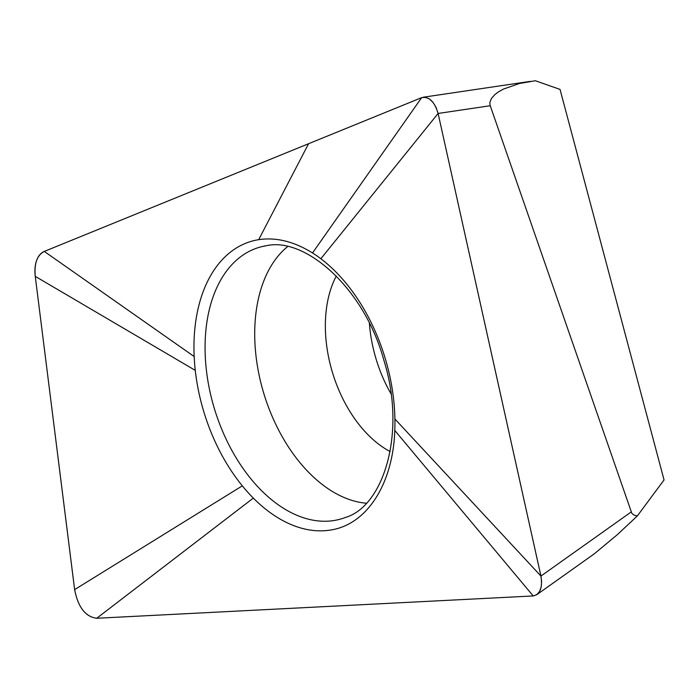 <?xml version="1.0" encoding="UTF-8"?>
<svg xmlns="http://www.w3.org/2000/svg" width="699" height="699" viewBox="0 0 699 699"><rect width="100%" height="100%" fill="white"/><g stroke="black" fill="none" stroke-linecap="round" stroke-linejoin="round"><path stroke-width="1.05" d="M44.29 251.422L194.173 356.551A149.892 94.531 -107 0 0 195.266 370.365A149.892 94.531 -107 0 0 242.317 485.849A149.892 94.531 -107 0 0 253.326 498.099A149.892 94.531 -107 0 0 330.216 530.078C366.8 524.897 393.021 484.049 394.786 430.462A149.892 94.531 -107 0 0 394.909 419.007L540.939 576.063L438.107 113.465C434.507 101.556 429.029 96.279 421.654 97.642L44.29 251.422A27.663 16.627 -104.3 0 0 35.256 276.35L74.636 589.624C78.113 607.256 85.479 616.806 96.733 618.266L533.206 595.95C540.161 594.325 542.73 587.702 540.93 576.063L438.107 113.465L436.132 107.576L433.153 102.561L429.387 98.926L425.595 97.301L421.654 97.642L44.29 251.422C37.134 255.135 34.12 263.444 35.256 276.35L74.627 589.624C78.113 607.3 85.479 616.85 96.733 618.266L533.206 595.95L536.736 594.727L539.514 591.616L541.192 586.977L541.62 581.315L540.93 576.063L631.328 511.86C631.739 514.01 633.748 515.364 637.357 515.914L664.05 479.933L560.039 89.402L535.338 80.735L519.401 83.513L503.463 89.07L498.282 91.988L494.936 94.514L491.423 98.498L489.903 102.351L490.008 105.06L631.319 511.869M391.038 393.878A108.476 68.415 73 0 1 369.395 323.288M637.357 515.914L617.147 534.831L594.29 553.818M394.909 419.007A149.892 94.531 -107 0 0 320.858 258.744A149.892 94.531 -107 0 0 312.523 252.959C294.069 241.496 276.122 237.066 258.682 239.67A149.892 94.531 -107 0 0 199.975 301.321A149.892 94.531 73 0 0 194.173 356.551M366.259 503.219A138.481 87.331 73 0 1 264.03 394.201A138.481 87.331 73 0 1 287.595 246.616M320.858 258.744L438.107 113.465L490.209 105.732M533.197 595.95L394.786 430.462M96.733 618.266L253.326 498.099M74.627 589.624L242.317 485.849M265.646 245.856A141.827 89.446 -107 0 0 262.239 246.546A141.827 89.446 -107 0 0 212.068 400.405A141.827 89.446 -107 0 0 333.973 520.519A141.827 89.446 -107 0 0 345.306 517.496C383.349 506.557 406.731 433.153 383.926 360.457C364.135 287.525 304.615 236.367 265.943 245.821L262.239 246.546M35.256 276.35L195.266 370.365M308.574 143.723L258.682 239.678M421.654 97.642L312.523 252.959M336.324 276.009A108.476 68.415 -107 0 0 390.147 451.563M530.305 81.372L423.14 97.24M594.849 553.425L537.54 594.159"/></g></svg>
